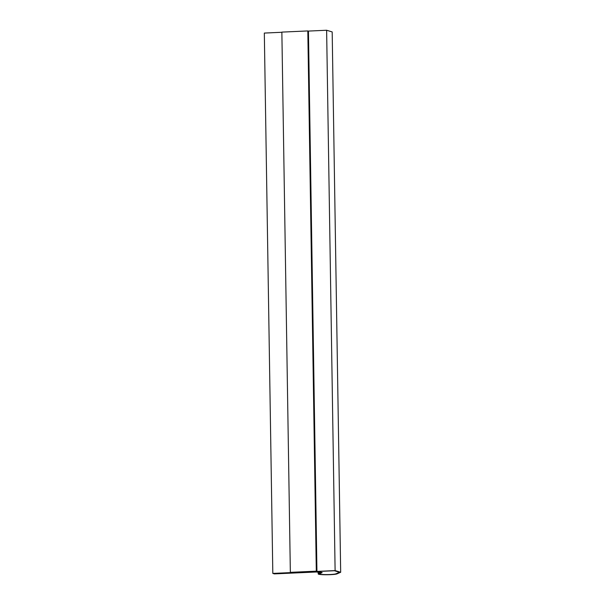 <?xml version="1.0" encoding="UTF-8"?>
<svg xmlns="http://www.w3.org/2000/svg" width="605" height="605" viewBox="0 0 605 605"><rect width="100%" height="100%" fill="white"/><g stroke="black" fill="none" stroke-linecap="round" stroke-linejoin="round"><path stroke-width="0.91" d="M272.817 573.411L335.109 570.591L340.675 572.269L336.977 573.88A9.498 0.923 -0.9 0 1 326.655 574.75A9.498 0.923 -0.9 0 1 318.215 573.964A9.498 0.923 -0.9 0 1 318.457 573.752L321.013 572.64L316.453 571.99L274.405 573.888L272.817 573.411L264.325 33.071L281.862 32.277M308.3 31.082L326.624 30.25L332.183 31.929L340.675 572.269M335.109 570.591L326.624 30.25M290.347 572.345L316.937 571.362L308.452 31.127L307.816 30.938L281.862 32.11L290.347 572.345L316.302 571.165L307.816 30.938M316.302 571.165L316.937 571.362M339.549 572.292L335.919 573.873A8.417 0.817 -0.9 0 1 326.776 574.644A8.417 0.817 -0.9 0 1 319.304 573.948A8.417 0.817 -0.9 0 1 319.516 573.759L322.14 572.617L316.135 571.891L274.171 573.457L334.391 570.734L339.549 572.292M339.473 572.269L335.919 573.82A8.417 0.817 -0.9 0 1 326.912 574.591A8.417 0.817 -0.9 0 1 319.311 573.926M322.14 572.617L320.204 571.982L316.135 571.838L274.33 573.449M318.457 573.752L318.434 571.99M318.185 571.982L318.215 573.964"/></g></svg>

